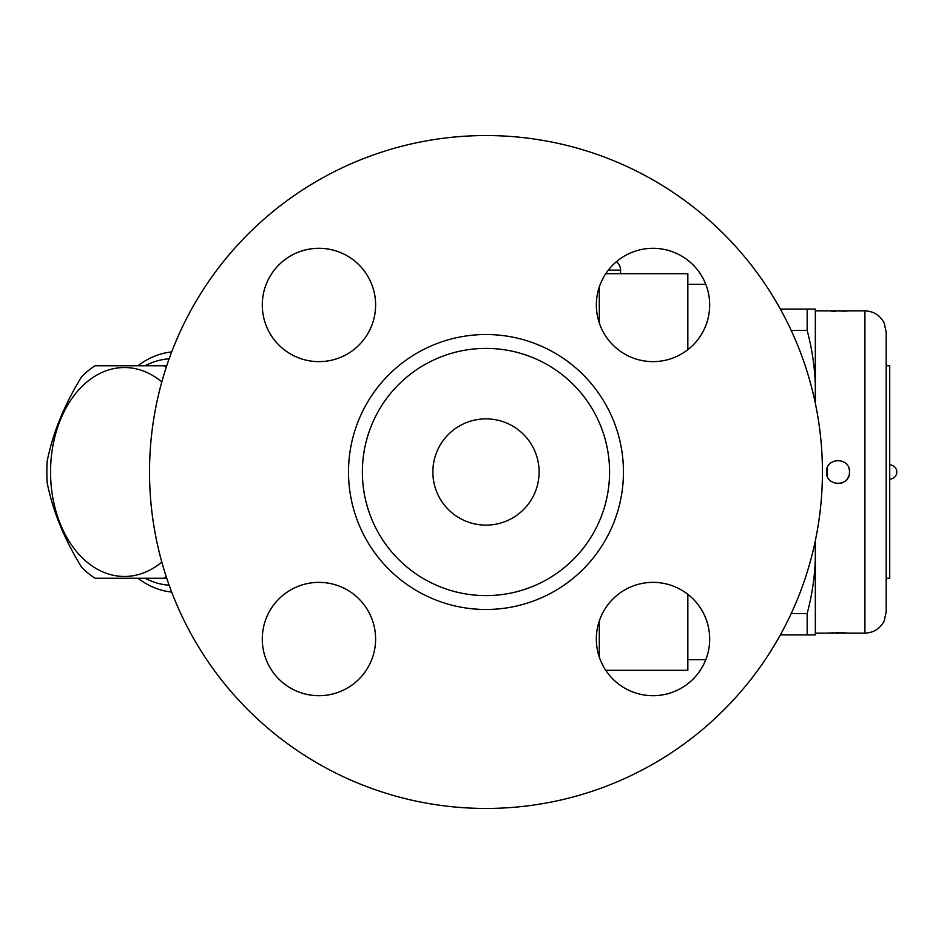 <?xml version="1.0" encoding="UTF-8"?>
<svg xmlns="http://www.w3.org/2000/svg" width="944" height="944" viewBox="0 0 944 944"><rect width="100%" height="100%" fill="white"/><g stroke="black" fill="none" stroke-linecap="round" stroke-linejoin="round"><path stroke-width="1.42" d="M318.942 248.296A56.664 56.664 0 0 1 368.018 333.303A56.664 56.664 0 0 1 269.878 333.303A56.664 56.664 0 0 1 318.942 248.296M262.279 639.029A56.664 56.664 0 0 1 347.274 589.965A56.664 56.664 0 0 1 347.274 688.105A56.664 56.664 0 0 1 262.279 639.029M653.012 695.704A56.664 56.664 0 0 1 603.936 610.697A56.664 56.664 0 0 1 702.088 610.697A56.664 56.664 0 0 1 653.012 695.704M709.676 304.971A56.664 56.664 0 0 1 624.68 354.035A56.664 56.664 0 0 1 624.68 255.895A56.664 56.664 0 0 1 709.676 304.971M822.425 472A336.442 336.442 0 0 1 317.762 763.377A336.442 336.442 0 0 1 317.762 180.623A336.442 336.442 0 0 1 822.425 472M362.378 472A123.605 123.605 0 0 1 485.983 348.395A123.605 123.605 0 0 1 609.576 472A123.605 123.605 0 0 1 485.983 595.605A123.605 123.605 0 0 1 362.378 472M539.107 472A53.124 53.124 0 0 1 459.421 518.008A53.124 53.124 0 0 1 459.421 425.992A53.124 53.124 0 0 1 539.107 472M137.883 578.247A120.407 85.149 -90 0 0 171.69 592.089M171.69 351.911A120.407 85.149 -90 0 0 137.883 365.753M145.057 365.753A113.327 80.134 90 0 1 169.153 358.803M169.153 585.197A113.327 80.134 90 0 1 145.057 578.247M166.227 576.678A116.867 82.635 90 0 1 163.902 578.247L95.049 578.247A116.867 82.635 90 0 1 81.632 567.285C64.334 539.177 52.852 511.07 47.2 482.962A116.867 82.635 90 0 1 47.2 461.038C52.852 432.93 64.334 404.823 81.632 376.715A116.867 82.635 90 0 1 95.049 365.753L163.902 365.753A116.867 82.635 90 0 1 166.227 367.322M161.825 381.907A104.477 73.88 -90 0 0 67.944 404.646A104.477 73.88 -90 0 0 67.944 539.354A104.477 73.88 -90 0 0 161.825 562.093M166.746 365.753L163.902 365.753M166.746 578.247L163.902 578.247M318.942 361.635A56.664 56.664 0 0 1 269.878 276.639A56.664 56.664 0 0 1 368.018 276.639A56.664 56.664 0 0 1 318.942 361.635M375.606 639.029A56.664 56.664 0 0 1 290.61 688.105A56.664 56.664 0 0 1 290.61 589.965A56.664 56.664 0 0 1 375.606 639.029M687.846 659.703L705.77 659.703A56.664 56.664 0 0 1 605.777 670.323L687.846 670.323L687.846 594.342M608.325 270.137L620.562 270.137A10.62 10.62 0 0 0 616.408 261.712A56.664 56.664 0 0 1 705.77 284.297L687.846 284.297M687.846 349.658L687.846 273.677L620.562 273.677L620.562 270.137M780.358 309.089L815.345 309.089L815.345 390.545C815.38 371.358 812.654 351.321 807.167 330.447L807.167 309.089M791.202 330.447L807.167 330.447M815.038 401.884L815.345 390.545L815.345 403.324M815.345 540.676L815.345 553.455L815.038 542.116M815.345 634.911L807.167 634.911L807.167 613.553C812.654 592.679 815.38 572.642 815.345 553.455L815.345 634.911M780.358 634.911L807.167 634.911M791.202 613.553L807.167 613.553M826.507 472C825.847 487.01 850.166 487.033 849.517 472C850.166 456.979 825.858 456.979 826.507 472M849.517 472L849.376 473.853M849.034 475.328L847.983 477.794M846.662 479.67L845.541 480.791M842.65 482.644L841.647 483.033M827.215 476.036L827.215 467.964M849.034 468.672L849.376 470.147M815.345 633.141L864.928 633.141L864.928 310.859L849.517 310.859A3.54 3.54 -94.1 0 0 849.329 310.859L826.507 310.859L846.225 311.06M845.588 311.095L843.44 311.19M835.452 311.26L831.593 311.154M826.507 633.141L849.517 633.141A3.54 3.54 -85.9 0 1 849.01 633.105L841.505 632.763M849.329 310.859A3.54 3.54 -94.1 0 0 849.022 310.895L846.013 311.072M886.18 472L886.18 332.111L886.18 365.753L889.72 365.753L889.72 578.247L886.18 578.247L886.18 611.889L886.18 472M605.777 273.677L620.562 273.677M348.501 472A137.482 137.482 0 0 1 554.718 352.938A137.482 137.482 0 0 1 554.718 591.062A137.482 137.482 0 0 1 348.501 472M599.31 323.049L599.31 286.893M599.31 657.107L599.31 620.951M815.345 310.859L827.31 310.906M827.003 633.105L833.729 632.787M835.582 632.751L840.184 632.74M845.34 311.095L843.322 311.178M835.475 311.249L831.688 311.142M864.928 633.141C873.825 632.763 880.28 628.598 884.292 620.633L886.18 611.889M864.928 310.859C873.825 311.237 880.28 315.402 884.292 323.367L886.18 332.111M889.72 479.08A7.08 7.08 0 0 0 896.8 472A7.08 7.08 0 0 0 889.72 464.92"/></g></svg>
